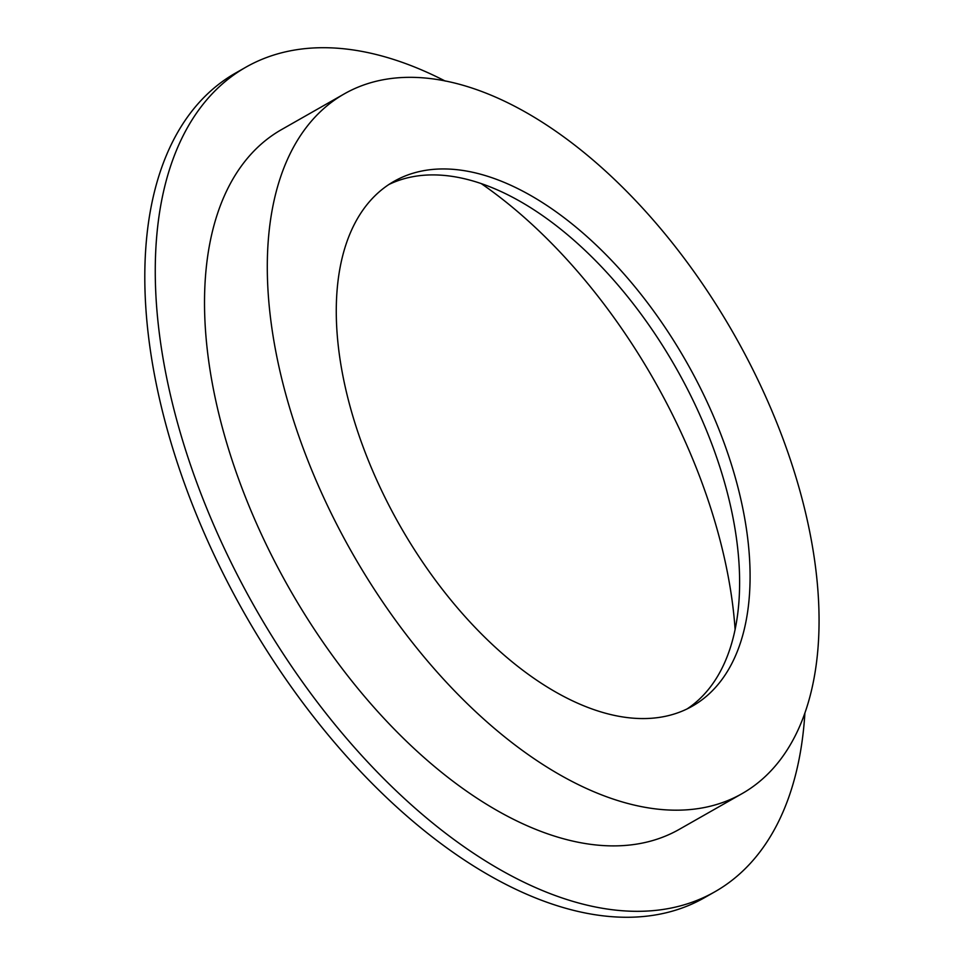 <?xml version="1.0" encoding="UTF-8"?>
<svg xmlns="http://www.w3.org/2000/svg" width="964" height="964" viewBox="0 0 964 964"><rect width="100%" height="100%" fill="white"/><g stroke="black" fill="none" stroke-linecap="round" stroke-linejoin="round"><path stroke-width="1.45" d="M344.184 93.942L281.416 129.658A402.446 219.961 60.4 0 0 252.942 515.306A402.446 219.961 60.4 0 0 679.391 829.281L742.159 793.577A402.446 219.961 60.4 0 0 770.634 407.917A402.446 219.961 60.4 0 0 344.184 93.942A402.446 219.961 60.4 0 0 315.722 479.602A402.446 219.961 60.4 0 0 742.159 793.577M713.77 416.882A301.84 164.977 60.4 0 0 393.939 181.401A301.84 164.977 60.4 0 0 372.586 470.637A301.84 164.977 60.4 0 0 692.417 706.118A301.84 164.977 60.4 0 0 713.77 416.882M687.091 708.926A301.84 164.977 60.4 0 0 703.298 422.834A301.84 164.977 60.4 0 0 388.805 184.546M735.122 629.697A388.082 212.104 60.4 0 0 689.272 450.863A388.082 212.104 60.4 0 0 481.458 183.75M445.248 81.072A474.312 259.244 60.4 0 0 245.88 67.191L235.421 73.144A474.312 259.244 60.4 0 0 201.874 527.657A474.312 259.244 60.4 0 0 704.455 897.701L714.927 891.748A474.312 259.244 60.4 0 0 804.88 713.288M245.88 67.191A474.312 259.244 60.4 0 0 212.333 521.705A474.312 259.244 60.4 0 0 714.927 891.748"/></g></svg>
